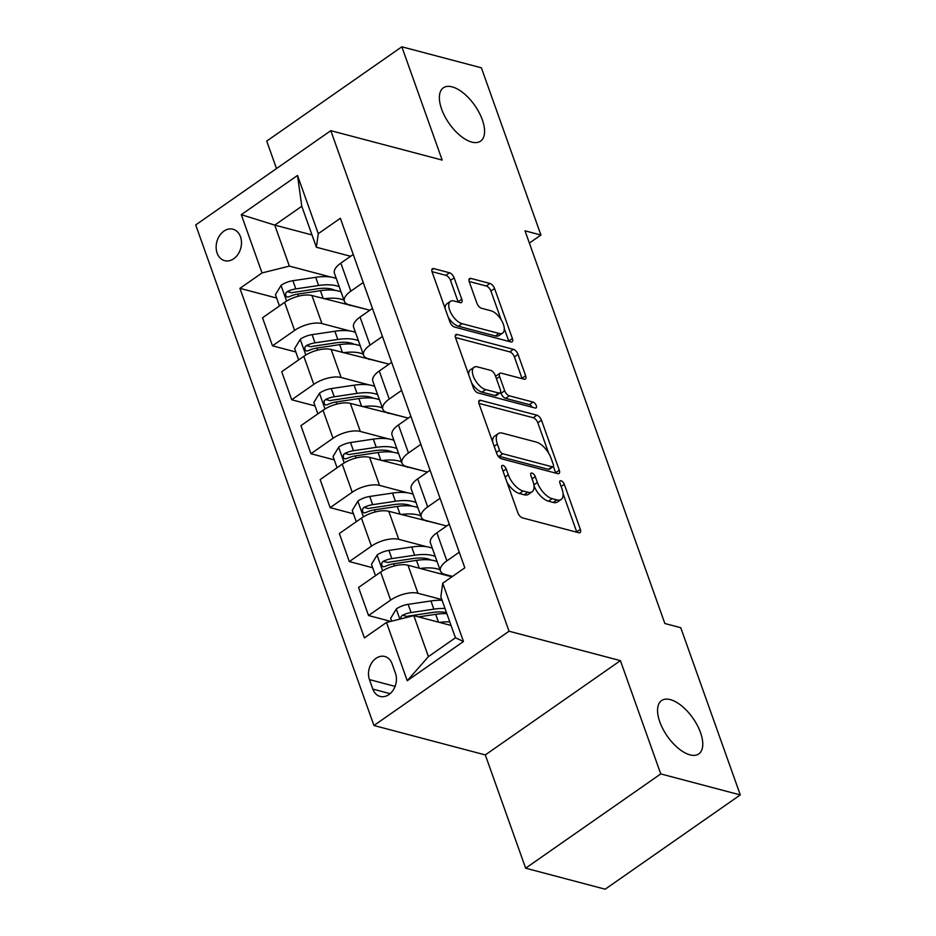 <?xml version="1.0" encoding="UTF-8"?>
<svg xmlns="http://www.w3.org/2000/svg" width="936" height="936" viewBox="0 0 936 936"><rect width="100%" height="100%" fill="white"/><g stroke="black" fill="none" stroke-linecap="round" stroke-linejoin="round"><path stroke-width="1.4" d="M502.971 465.426A3.487 1.685 55.1 0 0 502.035 465.531A3.487 1.685 55.1 0 0 501.848 467.813L517.865 512.811A4.984 2.398 55.1 0 0 522.499 517.877L578.717 532.724A4.984 2.398 55.1 0 0 580.063 532.584A4.984 2.398 55.1 0 0 580.332 529.32L564.303 484.31A3.487 1.685 55.1 0 0 561.062 480.765A3.487 1.685 55.1 0 0 560.126 480.87A3.487 1.685 55.1 0 0 559.939 483.151L562.01 488.978A15.959 7.687 55.1 0 1 561.144 499.426A15.959 7.687 55.1 0 1 556.838 499.894L552.158 498.654A15.959 7.687 55.1 0 1 537.334 482.461L535.263 476.635A3.487 1.685 55.1 0 0 532.022 473.101A3.487 1.685 55.1 0 0 531.075 473.195A3.487 1.685 55.1 0 0 530.887 475.488L532.958 481.303A15.959 7.687 55.1 0 1 532.104 491.763A15.959 7.687 55.1 0 1 527.799 492.219L523.107 490.99A15.959 7.687 55.1 0 1 508.295 474.786L506.212 468.971A3.487 1.685 55.1 0 0 502.971 465.426M471.802 142.096A32.526 15.666 55.1 0 0 480.577 141.149A32.526 15.666 55.1 0 0 479.15 112.624A32.526 15.666 55.1 0 0 452.135 86.861A32.526 15.666 55.1 0 0 443.36 87.808A32.526 15.666 55.1 0 0 444.799 116.333A32.526 15.666 55.1 0 0 471.802 142.096M689.996 754.861A32.526 15.666 55.1 0 0 698.771 753.913A32.526 15.666 55.1 0 0 697.343 725.388A32.526 15.666 55.1 0 0 670.328 699.625A32.526 15.666 55.1 0 0 661.553 700.573A32.526 15.666 55.1 0 0 662.992 729.097A32.526 15.666 55.1 0 0 689.996 754.861M217.129 253.094A16.263 12.39 -75.2 0 0 224.652 260.653A16.263 12.39 -75.2 0 0 238.06 254.229A16.263 12.39 -75.2 0 0 240.494 236.785A16.263 12.39 -75.2 0 0 232.959 229.215A16.263 12.39 -75.2 0 0 219.562 235.65A16.263 12.39 -75.2 0 0 217.129 253.094M454.147 277.828A4.984 2.398 55.1 0 0 449.514 272.774L433.742 268.609A4.984 2.398 55.1 0 0 432.397 268.749A4.984 2.398 55.1 0 0 432.128 272.013L449.923 321.996A4.984 2.398 55.1 0 0 454.557 327.062L510.775 341.909A4.984 2.398 55.1 0 0 512.121 341.757A4.984 2.398 55.1 0 0 512.39 338.493L494.582 288.51A4.984 2.398 55.1 0 0 489.961 283.456L470.902 278.425A4.984 2.398 55.1 0 0 469.556 278.565A4.984 2.398 55.1 0 0 469.287 281.83L476.904 303.229A4.984 2.398 55.1 0 0 481.537 308.283L490.99 310.775A13.338 6.423 55.1 0 1 502.07 321.352A13.338 6.423 55.1 0 1 502.655 333.052A13.338 6.423 55.1 0 1 499.052 333.438L462.045 323.669A13.338 6.423 55.1 0 1 450.965 313.092A13.338 6.423 55.1 0 1 450.38 301.392A13.338 6.423 55.1 0 1 453.972 301.006L460.149 302.632A4.984 2.398 55.1 0 0 461.495 302.492A4.984 2.398 55.1 0 0 461.764 299.227L454.147 277.828L450.485 280.379A4.984 2.398 55.1 0 0 445.864 275.324L432.011 271.662M442.178 160.079L401.836 46.8L481.385 67.813L540.926 235.03L525.014 230.818L664.852 623.505L680.753 627.705L740.294 794.921L660.757 773.92L620.416 660.64L509.055 631.227L330.817 130.666L442.178 160.079M480.648 400.339A4.984 2.398 55.1 0 0 479.302 400.479A4.984 2.398 55.1 0 0 479.033 403.744L496.829 453.726A4.984 2.398 55.1 0 0 501.462 458.792L557.68 473.639A4.984 2.398 55.1 0 0 559.026 473.487A4.984 2.398 55.1 0 0 559.295 470.223L541.499 420.241A4.984 2.398 55.1 0 0 536.866 415.186L480.648 400.339L478.694 401.696M473.37 387.867L455.575 337.884A4.984 2.398 55.1 0 1 455.844 334.62A4.984 2.398 55.1 0 1 457.189 334.468L513.408 349.315A4.984 2.398 55.1 0 1 518.041 354.381L525.658 375.769A4.984 2.398 55.1 0 1 525.389 379.033A4.984 2.398 55.1 0 1 524.043 379.185L501.24 373.16A4.984 2.398 55.1 0 0 499.894 373.3A4.984 2.398 55.1 0 0 499.625 376.576L504.68 390.757A4.984 2.398 55.1 0 0 509.313 395.823L533.052 402.094A3.487 1.685 55.1 0 1 535.954 404.855A3.487 1.685 55.1 0 1 536.106 407.92A3.487 1.685 55.1 0 1 535.158 408.014L478.003 392.921A4.984 2.398 55.1 0 1 473.37 387.867M395.472 673.312L392.102 663.811A15.748 12.004 -75.2 0 0 384.801 656.487A15.748 12.004 -75.2 0 0 371.814 662.711A15.748 12.004 -75.2 0 0 369.451 679.606L372.832 689.107A15.748 12.004 -75.2 0 0 380.133 696.431A15.748 12.004 -75.2 0 0 393.12 690.206A15.748 12.004 -75.2 0 0 395.472 673.312M509.055 631.227L373.944 725.505L195.706 224.932L330.817 130.666M442.728 583.233L463.472 641.488L407.242 680.729L386.498 622.463L413.829 615.642L428.419 656.627L455.446 637.779L440.844 596.782L442.728 583.233L464.818 567.813L340.365 218.287L318.263 233.696L316.391 247.244L301.79 206.259L274.763 225.108L289.364 266.105L330.864 277.068M276.635 298.046L239.932 288.346L364.396 637.884L386.498 622.463M239.932 288.346L262.033 272.938L241.289 214.683L297.519 175.441L318.263 233.696M620.416 660.64L485.304 754.919L525.646 868.187L660.757 773.92M525.646 868.187L605.183 889.2L740.294 794.921M401.836 46.8L266.725 141.079L276.506 168.55M485.304 754.919L373.944 725.505M529.378 243.079L540.926 235.03M413.829 615.642L451.07 625.47M312.004 234.948L274.763 225.108L241.289 214.683M295.834 351.983L272.505 345.817L262.525 317.772L284.614 302.351A20.323 8.798 -19.6 0 1 311.945 295.53L366.76 309.418M272.505 345.817L294.606 330.408A20.323 8.798 -19.6 0 1 321.937 323.575L350.076 331.005M355.259 332.374L355.493 332.432A38.867 16.825 -19.6 0 0 334.901 331.25L337.814 339.452L315.022 342.845A13.467 5.827 160.4 0 0 306.446 345.548L304.996 346.999L304.914 349.83L306.294 351.012L308.283 350.731A13.467 5.827 -19.6 0 1 316.871 348.028L339.663 344.623A38.867 16.825 -19.6 0 1 360.266 345.852M315.046 405.92L291.716 399.766L281.724 371.709L303.826 356.3A20.323 8.798 -19.6 0 1 331.157 349.467L385.971 363.367M291.716 399.766L313.806 384.345A20.323 8.798 -19.6 0 1 341.137 377.512L369.287 384.942M374.47 386.322L374.692 386.381A38.867 16.825 -19.6 0 0 354.1 385.187L357.025 393.389L334.234 396.782A13.467 5.827 160.4 0 0 325.646 399.485L324.195 400.936L324.125 403.779L325.494 404.949L327.495 404.668A13.467 5.827 -19.6 0 1 336.082 401.965L358.862 398.572A38.867 16.825 -19.6 0 1 379.466 399.789M334.257 459.868L310.928 453.703L300.936 425.658L323.025 410.237A20.323 8.798 -19.6 0 1 350.356 403.404L405.183 417.304M310.928 453.703L333.017 438.282A20.323 8.798 -19.6 0 1 360.348 431.461L388.487 438.89M353.457 513.805L330.127 507.64L320.147 479.595L342.237 464.174A20.323 8.798 -19.6 0 1 369.568 457.341L424.382 471.241M330.127 507.64L352.217 492.231A20.323 8.798 -19.6 0 1 379.56 485.398L407.698 492.827M372.668 567.742L349.339 561.577L339.347 533.532L361.436 518.123A20.323 8.798 -19.6 0 1 388.779 511.29L443.594 525.178M349.339 561.577L371.428 546.168A20.323 8.798 -19.6 0 1 398.759 539.335L426.898 546.764M390.78 621.399L368.538 615.525L358.558 587.469L380.648 572.06A20.323 8.798 -19.6 0 1 407.979 565.227L451.901 576.833M368.538 615.525L390.64 600.105A20.323 8.798 -19.6 0 1 417.971 593.272L441.85 599.578M452.509 576.4L444.998 574.423A20.323 8.798 -19.6 0 1 440.458 571.042A20.323 8.798 -19.6 0 1 446.87 560.863L459.272 552.217M446.659 525.997L425.786 520.486A20.323 8.798 -19.6 0 1 421.247 517.105A20.323 8.798 -19.6 0 1 427.67 506.926L440.06 498.28M427.459 472.06L406.575 466.537A20.323 8.798 -19.6 0 1 402.035 463.168A20.323 8.798 -19.6 0 1 408.459 452.989L420.849 444.343M408.248 418.111L387.375 412.6A20.323 8.798 -19.6 0 1 382.836 409.231A20.323 8.798 -19.6 0 1 389.247 399.052L401.649 390.394M389.048 364.174L368.164 358.663A20.323 8.798 -19.6 0 1 363.624 355.282A20.323 8.798 -19.6 0 1 370.048 345.103L382.438 336.457M369.837 310.237L348.952 304.715A20.323 8.798 -19.6 0 1 344.413 301.345A20.323 8.798 -19.6 0 1 350.836 291.166L363.238 282.52M350.626 256.288L316.391 247.244M440.458 571.042L430.466 542.997A20.323 8.798 -19.6 0 1 436.89 532.818L449.28 524.172M421.247 517.105L411.255 489.06A20.323 8.798 -19.6 0 1 417.678 478.881L430.069 470.235M402.035 463.168L392.055 435.123A20.323 8.798 -19.6 0 1 398.467 424.944L410.869 416.286M382.836 409.231L372.844 381.174A20.323 8.798 -19.6 0 1 379.267 370.995L391.657 362.349M363.624 355.282L353.632 327.237A20.323 8.798 -19.6 0 1 360.056 317.058L372.446 308.412M344.413 301.345L334.433 273.3A20.323 8.798 -19.6 0 1 340.844 263.121L353.246 254.463M289.364 266.105L262.033 272.938M428.419 656.627L407.242 680.729M455.446 637.779L463.472 641.488M297.519 175.441L301.79 206.259M507.019 482.356A15.959 7.687 55.1 0 0 519.457 493.529L523.107 490.99M532.104 491.763L528.454 494.302A15.959 7.687 55.1 0 1 524.148 494.77L519.457 493.529M534.023 485.901A15.959 7.687 55.1 0 0 548.508 501.205L552.158 498.654M561.144 499.426L557.493 501.977A15.959 7.687 55.1 0 1 553.188 502.445L548.508 501.205M576.798 532.221A4.984 2.398 55.1 0 0 576.681 531.859L563.074 493.646M548.683 453.258L537.837 422.791A4.984 2.398 55.1 0 0 533.216 417.737L478.916 403.393M555.75 473.125A4.984 2.398 55.1 0 0 555.645 472.774L553.351 466.362M499.543 450.228A3.487 1.685 55.1 0 0 502.784 453.761L552.135 466.795A3.487 1.685 55.1 0 0 553.071 466.701A3.487 1.685 55.1 0 0 553.258 464.408L551.07 458.266A15.959 7.687 55.1 0 0 536.258 442.073L502.527 433.169A15.959 7.687 55.1 0 0 498.221 433.637A15.959 7.687 55.1 0 0 497.355 444.085L499.543 450.228L496.372 452.439M497.636 455.399A3.487 1.685 55.1 0 0 499.134 456.312L502.784 453.761M553.071 466.701L549.42 469.252A3.487 1.685 55.1 0 1 548.473 469.345L499.134 456.312M498.221 433.637L494.559 436.176A15.959 7.687 55.1 0 0 492.64 441.956M455.458 337.522L509.757 351.866L513.408 349.315M522.124 378.67A4.984 2.398 55.1 0 0 522.007 378.32L514.39 356.932A4.984 2.398 55.1 0 0 509.757 351.866M499.894 373.3L496.244 375.851A4.984 2.398 55.1 0 0 495.706 376.693M500.573 392.032L501.029 393.307A4.984 2.398 55.1 0 0 505.662 398.373L529.402 404.633L533.052 402.094M532.21 407.242A3.487 1.685 55.1 0 0 529.402 404.633M477.582 366.912A13.338 6.423 55.1 0 0 473.99 367.298A13.338 6.423 55.1 0 0 474.575 378.998A13.338 6.423 55.1 0 0 485.655 389.575L498.689 393.015A4.984 2.398 55.1 0 0 500.035 392.874A4.984 2.398 55.1 0 0 500.304 389.61L495.261 375.418A4.984 2.398 55.1 0 0 490.628 370.352L477.582 366.912M473.99 367.298L470.328 369.849A13.338 6.423 55.1 0 0 468.737 374.845M471.498 382.59A13.338 6.423 55.1 0 0 482.005 392.125L485.655 389.575M500.035 392.874L496.384 395.413A4.984 2.398 55.1 0 1 495.039 395.565L482.005 392.125M458.219 302.129A4.984 2.398 55.1 0 0 458.102 301.766L450.485 280.379M450.38 301.392L446.729 303.943A13.338 6.423 55.1 0 0 445.091 308.435M448.239 317.269A13.338 6.423 55.1 0 0 458.394 326.219L462.045 323.669M502.655 333.052L499.005 335.603A13.338 6.423 55.1 0 1 495.401 335.989L458.394 326.219M501.146 319.726L490.932 291.061A4.984 2.398 55.1 0 0 486.299 286.006L469.17 281.479M508.845 341.406A4.984 2.398 55.1 0 0 508.728 341.043L504.282 328.559M439.452 622.405A38.867 16.825 -19.6 0 1 449.783 621.878M391.693 621.165L390.663 618.275L396.431 608.856A13.467 5.827 -19.6 0 1 408.143 604.352L430.934 600.947A38.867 16.825 -19.6 0 1 442.108 600.304M418.544 616.882L435.696 614.332A38.867 16.825 -19.6 0 1 446.87 613.677M445.021 608.505A38.867 16.825 160.4 0 0 433.848 609.149L411.068 612.542A13.467 5.827 160.4 0 0 402.48 615.256L401.029 616.695L400.737 618.907M402.48 615.256L407.055 616.461A6.856 2.972 -19.6 0 1 409.36 615.911L432.151 612.518A32.269 13.97 -19.6 0 1 446.507 612.659M420.241 568.468A38.867 16.825 -19.6 0 1 440.014 569.813M445.7 574.61A38.867 16.825 -19.6 0 1 445.981 575.266L445.758 574.622M375.488 575.663L371.452 564.326L377.22 554.919A13.467 5.827 -19.6 0 1 388.931 550.403L411.723 547.01A38.867 16.825 -19.6 0 1 432.327 548.239M435.252 556.44A38.867 16.825 160.4 0 0 414.648 555.212L391.856 558.605A13.467 5.827 160.4 0 0 383.269 561.308L381.818 562.758L381.748 565.601L383.116 566.771L385.117 566.491A13.467 5.827 -19.6 0 1 393.693 563.788L416.485 560.383A38.867 16.825 -19.6 0 1 437.089 561.612M383.269 561.308L387.855 562.524A6.856 2.972 -19.6 0 1 390.16 561.974L412.94 558.581A32.269 13.97 -19.6 0 1 431.028 560.056M401.041 514.531A38.867 16.825 -19.6 0 1 420.802 515.876M426.488 520.662A38.867 16.825 -19.6 0 1 426.781 521.329L426.547 520.685M356.277 521.715L352.24 510.389L358.02 500.982A13.467 5.827 -19.6 0 1 369.732 496.466L392.512 493.073A38.867 16.825 -19.6 0 1 413.127 494.302M416.04 502.492A38.867 16.825 160.4 0 0 395.437 501.263L372.645 504.668A13.467 5.827 160.4 0 0 364.069 507.37L362.618 508.81L362.536 511.653L363.905 512.834L365.906 512.554A13.467 5.827 -19.6 0 1 374.494 509.839L397.285 506.446A38.867 16.825 -19.6 0 1 417.889 507.675M364.069 507.37L368.644 508.576A6.856 2.972 -19.6 0 1 370.948 508.037L393.74 504.633A32.269 13.97 -19.6 0 1 411.828 506.107M381.829 460.582A38.867 16.825 -19.6 0 1 401.602 461.928M407.289 466.725A38.867 16.825 -19.6 0 1 407.57 467.38L407.335 466.736M337.077 467.778L333.04 456.452L338.809 447.034A13.467 5.827 -19.6 0 1 350.52 442.529L373.312 439.124A38.867 16.825 -19.6 0 1 393.916 440.353M396.841 448.555A38.867 16.825 160.4 0 0 376.225 447.326L353.445 450.719A13.467 5.827 160.4 0 0 344.857 453.433L343.407 454.873L343.325 457.716L344.705 458.886L346.706 458.605A13.467 5.827 -19.6 0 1 355.282 455.902L378.074 452.509A38.867 16.825 -19.6 0 1 398.677 453.738M344.857 453.433L349.432 454.639A6.856 2.972 -19.6 0 1 351.737 454.089L374.529 450.696A32.269 13.97 -19.6 0 1 392.617 452.17M362.63 406.645A38.867 16.825 -19.6 0 1 382.391 407.991M388.077 412.788A38.867 16.825 -19.6 0 1 388.358 413.443L388.136 412.799M317.866 413.841L313.829 402.515L319.597 393.097A13.467 5.827 -19.6 0 1 331.309 388.58L354.1 385.187M377.629 394.618A38.867 16.825 160.4 0 0 357.025 393.389M325.646 399.485L330.232 400.702A6.856 2.972 -19.6 0 1 332.537 400.152L355.317 396.759A32.269 13.97 -19.6 0 1 373.405 398.233M343.418 352.708A38.867 16.825 -19.6 0 1 363.18 354.054M368.866 358.851A38.867 16.825 -19.6 0 1 369.158 359.506L368.924 358.862M298.654 359.904L294.629 348.566L300.397 339.16A13.467 5.827 -19.6 0 1 312.109 334.643L334.901 331.25M358.418 340.669A38.867 16.825 160.4 0 0 337.814 339.452M306.446 345.548L311.021 346.765A6.856 2.972 -19.6 0 1 313.326 346.215L336.118 342.822A32.269 13.97 -19.6 0 1 354.206 344.296M324.207 298.76A38.867 16.825 -19.6 0 1 343.98 300.117M349.666 304.902A38.867 16.825 -19.6 0 1 349.947 305.557L349.713 304.925M279.454 305.955L275.418 294.629L281.186 285.223A13.467 5.827 -19.6 0 1 292.898 280.706L315.689 277.313A38.867 16.825 -19.6 0 1 336.293 278.53M339.218 286.732A38.867 16.825 160.4 0 0 318.603 285.503L295.823 288.908A13.467 5.827 160.4 0 0 287.235 291.611L285.784 293.05L285.702 295.893L286.931 297.028L289.084 296.794A13.467 5.827 -19.6 0 1 297.66 294.079L320.451 290.686A38.867 16.825 -19.6 0 1 341.055 291.915M287.235 291.611L291.81 292.816A6.856 2.972 -19.6 0 1 294.115 292.278L316.906 288.873A32.269 13.97 -19.6 0 1 334.994 290.347M311.945 295.53L321.937 323.575M331.157 349.467L341.137 377.512M350.356 403.404L360.348 431.461M369.568 457.341L379.56 485.398M388.779 511.29L398.759 539.335M407.979 565.227L417.971 593.272M436.89 532.818L446.87 560.863M380.648 572.06L390.64 600.105M361.436 518.123L371.428 546.168M417.678 478.881L427.67 506.926M342.237 464.174L352.217 492.231M398.467 424.944L408.459 452.989M323.025 410.237L333.017 438.282M379.267 370.995L389.247 399.052M303.826 356.3L313.806 384.345M360.056 317.058L370.048 345.103M284.614 302.351L294.606 330.408M340.844 263.121L350.836 291.166M390.101 693.658L372.832 689.107M395.086 686.38L369.451 679.606M505.112 477.009L508.295 474.786M524.148 494.77L527.799 492.219M532.093 478.858L535.263 476.635M533.894 484.86L537.334 482.461M553.188 502.445L556.838 499.894M561.132 486.521L564.303 484.31M576.681 531.859L580.332 529.32M503.041 471.182L506.212 468.971M533.216 417.737L536.866 415.186M537.837 422.791L541.499 420.241M555.645 472.774L559.295 470.223M548.473 469.345L552.135 466.795M494.185 446.296L497.355 444.085M455.247 335.825L457.189 334.468M514.39 356.932L518.041 354.381M522.007 378.32L525.658 375.769M496.454 378.787L499.625 376.576M501.029 393.307L504.68 390.757M505.662 398.373L509.313 395.823M495.039 395.565L498.689 393.015M458.102 301.766L461.764 299.227M495.401 335.989L499.052 333.438M468.959 279.782L470.902 278.425M486.299 286.006L489.961 283.456M490.932 291.061L494.582 288.51M508.728 341.043L512.39 338.493M431.788 269.966L433.742 268.609M445.864 275.324L449.514 272.774M396.279 609.09L399.859 619.129M435.696 614.332L438.481 622.147M430.934 600.947L433.848 609.149M408.143 604.352L411.068 612.542M377.079 555.153L382.637 570.773M416.485 560.383L419.269 568.21M411.723 547.01L414.648 555.212M393.693 563.788L394.454 565.894M388.931 550.403L391.856 558.605M357.868 501.216L363.425 516.836M397.285 506.446L400.07 514.274M392.512 493.073L395.437 501.263M374.494 509.839L375.242 511.957M369.732 496.466L372.645 504.668M338.656 447.279L344.226 462.887M378.074 452.509L380.858 460.325M373.312 439.124L376.225 447.326M355.282 455.902L356.043 458.02M350.52 442.529L353.445 450.719M319.457 393.331L325.014 408.95M358.862 398.572L361.647 406.388M336.082 401.965L336.831 404.083M331.309 388.58L334.234 396.782M300.245 339.394L305.803 355.013M339.663 344.623L342.447 352.451M316.871 348.028L317.62 350.134M312.109 334.643L315.022 342.845M281.034 285.457L286.603 301.076M320.451 290.686L323.236 298.514M315.689 277.313L318.603 285.503M297.66 294.079L298.42 296.197M292.898 280.706L295.823 288.908"/></g></svg>
